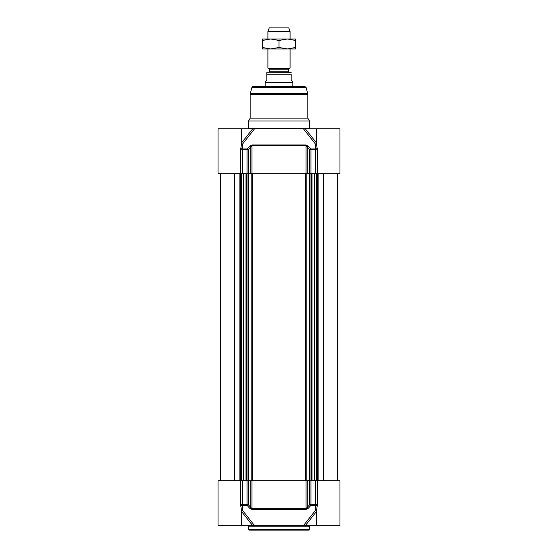 <?xml version="1.0" encoding="UTF-8"?>
<svg xmlns="http://www.w3.org/2000/svg" width="558" height="558" viewBox="0 0 558 558"><rect width="100%" height="100%" fill="white"/><g stroke="black" fill="none" stroke-linecap="round" stroke-linejoin="round"><path stroke-width="0.84" d="M248.512 526.222L309.488 526.222L309.488 529.549A0.551 0.551 0 0 1 308.93 530.1L249.07 530.1L248.512 529.549L248.512 526.222A0.551 0.551 0 0 0 247.961 525.664M240.603 480.766L218.025 480.766L218.025 525.664L254.588 525.664L242.521 510.368L242.284 480.766L240.603 480.766L240.603 504.662L241.307 509.245L241.307 525.664M240.826 506.308A1.109 0.809 -18.4 0 1 242.311 505.485L247.201 505.485A1.109 0.551 -41.5 0 0 248.303 504.662L248.303 480.766L242.284 480.766M248.303 480.766L250.716 480.766L250.716 507.389L248.303 504.662L240.603 504.662M247.02 480.766L247.02 504.662A1.109 0.551 90 0 0 247.201 505.485L249.635 508.212L252.111 509.489L305.889 509.489L308.365 508.212A1.109 0.558 41.7 0 1 307.284 507.389L307.284 480.766L309.697 480.766L309.697 504.662L306.056 508.666L251.944 508.666L251.944 480.766L250.716 480.766M251.944 480.766L306.056 480.766L306.056 508.666A1.109 0.502 -90 0 1 305.889 509.489M307.284 480.766L306.056 480.766M316.693 509.496L316.693 525.664L339.975 525.664L339.975 480.766L309.697 480.766M316.693 525.664L305.282 525.664L316.721 511.191M316.693 509.461L317.397 504.662L317.397 480.766M313.031 525.664L312.647 525.664M317.174 506.308A1.109 0.809 18.4 0 0 315.689 505.485L315.479 510.368L303.413 525.664L254.588 525.664M308.365 508.212L310.799 505.485L315.689 505.485L315.716 504.662L310.98 504.662L310.98 480.766M249.635 508.212A1.109 0.558 -41.7 0 0 250.716 507.389L251.944 508.666A1.109 0.502 90 0 0 252.111 509.489M303.413 525.664L305.282 525.664M316.693 510.424A1.109 0.942 -22.9 0 0 315.479 510.368A1.109 0.586 -141.7 0 1 316.693 511.149M309.697 504.662A1.109 0.551 41.5 0 0 310.799 505.485A1.109 0.551 -90 0 0 310.98 504.662L309.697 504.662M241.307 511.149A1.109 0.586 141.7 0 1 242.521 510.368A1.109 0.942 22.9 0 0 241.307 510.424M241.307 144.954L241.307 128.786L252.718 128.786L241.279 143.26M241.307 128.786L218.025 128.786L218.025 173.684L248.303 173.684L248.303 149.788A1.109 0.551 -138.5 0 0 247.201 148.965L242.311 148.965L242.521 144.083L254.588 128.786L303.413 128.786L315.479 144.083L315.716 173.684L339.975 173.684L339.975 128.786L303.413 128.786M309.697 173.684L307.284 173.684L307.284 147.061L309.697 149.788L309.697 173.684L315.716 173.684M242.284 173.684L242.284 149.788L248.303 149.788L250.716 147.061L250.716 173.684L248.303 173.684M305.889 144.961A1.109 0.502 -90 0 1 306.056 145.784L306.056 173.684L251.944 173.684L251.944 145.784L306.056 145.784L307.284 147.061A1.109 0.558 138.3 0 1 308.365 146.238L305.889 144.961L252.111 144.961L249.635 146.238L247.201 148.965A1.109 0.551 90 0 0 247.02 149.788L247.02 173.684M248.512 121.023L250.179 118.143L307.821 118.143L309.488 121.023L248.512 121.023L248.512 128.228A0.551 0.551 0 0 1 247.961 128.786M251.895 87.48L306.105 87.48L305.031 86.657L252.969 86.657A1.109 1.109 0 0 0 251.895 87.48L250.291 93.472A3.327 3.327 0 0 0 250.179 94.337L250.179 118.143M241.314 145.192L240.603 149.788L240.603 173.684M317.397 173.684L317.397 149.788L316.693 145.199L316.693 128.786M317.174 148.142A1.109 0.809 161.6 0 1 315.689 148.965L310.799 148.965L308.365 146.238M310.98 173.684L310.98 149.788A1.109 0.551 -90 0 0 310.799 148.965A1.109 0.551 138.5 0 0 309.697 149.788L317.397 149.788M306.056 173.684L307.284 173.684M249.635 146.238A1.109 0.558 -138.3 0 1 250.716 147.061L251.944 145.784A1.109 0.502 90 0 1 252.111 144.961M250.716 173.684L251.944 173.684M254.588 128.786L252.718 128.786M241.307 144.027A1.109 0.942 157.1 0 0 242.521 144.083A1.109 0.586 38.3 0 1 241.307 143.301M240.826 148.142A1.109 0.809 -161.6 0 0 242.311 148.965L242.284 149.788L240.603 149.788M316.693 143.301A1.109 0.586 -38.3 0 1 315.479 144.083A1.109 0.942 -157.1 0 0 316.693 144.027M339.975 148.742L339.975 148.184M337.478 480.766L337.478 173.684L337.478 480.766M269.298 71.801L288.702 71.801L289.142 72.247L268.858 72.247A0.446 0.446 0 0 0 269.298 71.801L269.298 69.178A0.446 0.446 0 0 0 269.075 68.787L267.917 68.118L290.083 68.118L290.083 48.965L267.917 48.965L267.917 68.118M291.192 72.338L267.415 72.247A1.995 1.995 0 0 0 266.808 72.338L266.808 80.003L265.42 81.391L265.42 82.221L292.58 82.221L292.58 81.391L291.192 80.003L291.192 74.242C291.192 71.431 291.192 71.431 291.192 74.242C291.192 71.431 291.192 71.431 291.192 74.242L266.808 74.242L266.808 72.338M265.42 82.221L265.141 82.703L292.859 82.703L292.859 86.657M265.141 82.703L265.141 86.657M290.083 31.555L288.758 27.9L269.242 27.9L267.917 31.555L290.083 31.555L290.083 38.983L287.314 38.983L295.628 38.983L295.628 40.469L287.314 38.983L279 40.469L270.686 38.983L287.314 38.983M267.917 31.555L267.917 38.983L270.686 38.983L262.372 40.469L262.372 38.983L270.686 38.983M295.628 48.965L287.314 48.965L295.628 47.479L295.628 48.965M270.686 48.965L262.372 48.965L262.372 47.479L270.686 48.965L279 47.479L287.314 48.965M295.628 47.479L295.628 40.469M279 47.479L279 40.469M262.372 47.479L262.372 40.469M309.488 529.549L248.512 529.549M315.716 480.766L315.716 504.662L317.397 504.662M241.279 511.191L252.718 525.664M250.179 94.337L307.821 94.337L307.821 118.143M250.291 93.472L307.709 93.472L307.821 94.337M316.721 143.26L305.282 128.786M309.488 121.023L309.488 128.228L248.512 128.228M323.284 480.766L323.284 173.684M318.137 480.766L318.137 173.684M317.439 480.766L317.439 173.684M317.16 480.766L317.16 173.684M316.846 480.766L316.846 173.684M316.233 480.766L316.233 173.684M314.824 480.766L314.824 173.684M314.517 480.766L314.517 173.684M311.441 480.766L311.441 173.684M310.018 480.766L310.018 173.684M309.655 480.766L309.655 173.684M306.809 480.766L306.809 173.684M305.575 480.766L305.575 173.684M252.425 480.766L252.425 173.684M251.191 480.766L251.191 173.684M248.345 480.766L248.345 173.684M247.982 480.766L247.982 173.684M246.559 480.766L246.559 173.684M243.483 480.766L243.483 173.684M243.176 480.766L243.176 173.684M241.767 480.766L241.767 173.684M241.154 480.766L241.154 173.684M240.84 480.766L240.84 173.684M240.561 480.766L240.561 173.684M239.863 480.766L239.863 173.684M234.716 480.766L234.716 173.684M269.298 69.178L288.702 69.178L288.925 68.787L269.075 68.787M309.488 526.222L310.039 525.664M306.105 87.48L307.709 93.472M309.488 128.228L310.039 128.786M316.191 480.766L316.191 173.684M311.992 480.766L311.992 173.684M246.008 480.766L246.008 173.684M241.809 480.766L241.809 173.684M220.522 480.766L220.522 173.684M288.702 71.801L288.702 69.178M288.925 68.787L290.083 68.118M292.58 82.221L292.859 82.703"/></g></svg>
